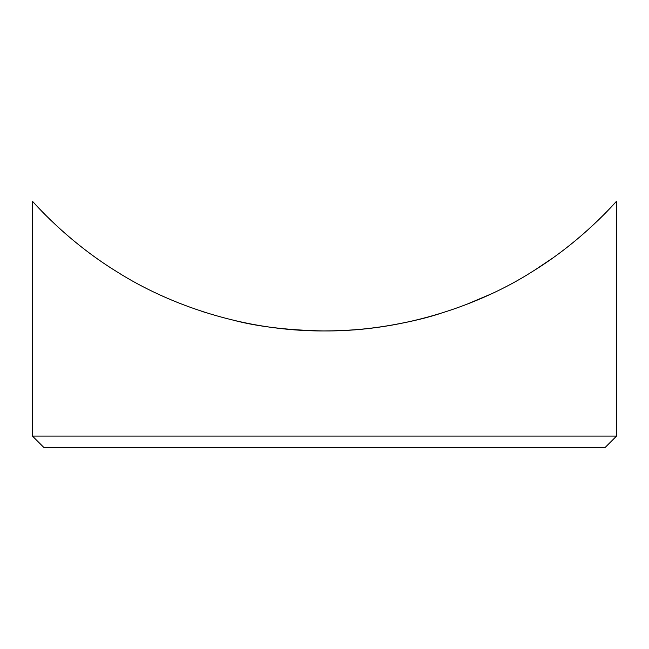 <?xml version="1.0" encoding="UTF-8"?>
<svg xmlns="http://www.w3.org/2000/svg" width="649" height="649" viewBox="0 0 649 649"><rect width="100%" height="100%" fill="white"/><g stroke="black" fill="none" stroke-linecap="round" stroke-linejoin="round"><path stroke-width="0.97" d="M616.55 436.071L604.868 447.753L44.132 447.753L32.45 436.071L616.55 436.071L616.55 201.247C616.258 201.304 583.354 240.3 532.383 271.574C482.15 303.667 405.901 331.363 325.271 330.933C244.089 331.631 167.994 304.186 117.088 271.866C65.792 240.471 32.896 201.474 32.45 201.247L32.45 436.071M465.658 304.762L490.141 294.395M534.378 270.325L552.275 258.351M593.502 224.7L603.578 214.924M609.119 209.246L616.55 201.247M298.451 330.073L313.013 330.763M324.5 330.933C344.197 330.852 362.767 329.53 380.209 326.974M387.583 325.847C407.653 322.285 423.075 318.821 433.848 315.446M435.179 315.057L439.073 313.897M438.416 314.092C420.755 319.746 374.424 331.298 325.019 330.933M322.764 330.933C288.359 330.163 259.308 326.78 235.611 320.768M205.254 312.437L201.839 311.342"/></g></svg>
